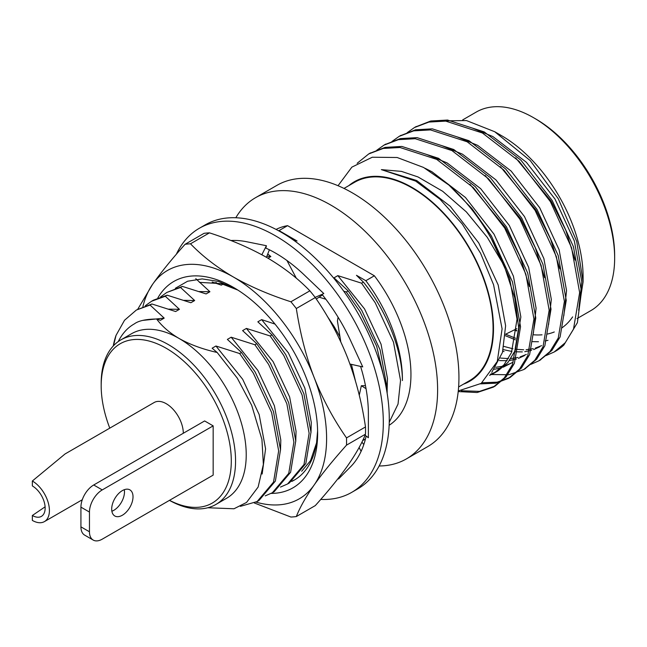 <?xml version="1.0" encoding="UTF-8"?>
<svg xmlns="http://www.w3.org/2000/svg" width="647" height="647" viewBox="0 0 647 647"><rect width="100%" height="100%" fill="white"/><g stroke="black" fill="none" stroke-linecap="round" stroke-linejoin="round"><path stroke-width="0.97" d="M209.466 232.855A149.724 86.439 60 0 0 204.048 233.341L185.074 244.291A149.724 86.439 60 0 1 190.493 243.806L209.466 232.855C230.655 239.641 249.831 247.898 266.976 257.619C283.685 267.421 297.984 278.485 309.873 290.818L290.899 301.777A149.724 86.439 60 0 1 296.318 308.514L315.291 297.563C328.32 316.213 339.125 336.375 347.698 358.034C356.004 379.91 361.94 402.879 365.49 426.947L346.517 437.906A149.724 86.439 60 0 1 346.517 445.128L365.49 434.177C361.932 443.252 355.996 453.749 347.698 465.67C339.101 477.777 328.296 491.089 315.291 505.598L296.318 516.549A149.724 86.439 60 0 1 290.899 517.034L254.352 502.994M309.873 290.818A149.724 86.439 60 0 1 315.291 297.563M365.49 426.947A149.724 86.439 60 0 1 365.49 434.177M237.813 290.042L221.185 283.629L199.422 282.359M291.732 481.449A113.12 65.307 -120 0 0 294.207 480.139A113.12 65.307 -120 0 0 316.553 442.872L310.536 460.664L301.68 471.251M294.789 479.799L292.307 481.044M157.828 297.984A119.153 68.792 60 0 1 233.389 287.357L233.389 287.357A119.153 68.792 60 0 1 317.637 433.28A119.153 68.792 60 0 1 271.174 493.41M256.075 502.137A131.818 76.103 -120 0 0 314.11 485.064A131.818 76.103 -120 0 0 314.11 377.427A131.818 76.103 -120 0 0 233.389 277.013A131.818 76.103 -120 0 0 152.66 284.219A131.818 76.103 -120 0 0 142.882 306.654M346.517 445.128C332.744 460.607 321.947 473.911 314.11 485.064C305.845 496.928 299.917 507.426 296.318 516.549M296.318 308.514C300.345 334.264 306.274 357.233 314.11 377.427C322.627 398.981 333.431 419.143 346.517 437.906M190.493 243.806C202.357 256.115 216.656 267.187 233.389 277.013C250.171 286.572 269.346 294.83 290.899 301.777M137.746 309.242L152.66 284.219C161.184 272.209 171.989 258.897 185.074 244.291M365.474 385.669L361.341 385.725L359.263 395.228M338.074 317.2L337.435 321.09L340.775 341.786M286.961 260.515L296.342 278.25M349.946 364.035L362.749 366.906L351.394 342.32A131.341 75.828 -120 0 0 350.642 340.67A131.341 75.828 -120 0 0 322.02 294.353M320.726 499.427A152.449 88.016 -120 0 0 351.733 492.351A152.449 88.016 -120 0 0 351.733 316.31A152.449 88.016 -120 0 0 199.284 228.294A152.449 88.016 -120 0 0 176.332 254.279M351.733 492.351L357.71 488.897A152.449 88.016 -120 0 0 357.71 312.865A152.449 88.016 -120 0 0 205.253 224.849L199.284 228.294M315.154 297.385L323.799 293.568L305.433 276.083A131.341 75.828 -120 0 0 304.203 274.902A131.341 75.828 -120 0 0 265.86 248.092L266.402 245.723L248.044 242.01A131.341 75.828 -120 0 0 246.806 241.768A131.341 75.828 -120 0 0 230.858 240.514M338.171 478.44L338.527 478.99L349.873 467.49A131.341 75.828 -120 0 0 350.642 466.73A131.341 75.828 -120 0 0 366.145 436.038M350.642 466.73L351.928 465.379M365.062 435.213L368.378 437.728L368.378 413.943A131.341 75.828 -120 0 0 360.581 366.42M363.792 444.578L361.916 442.119M359.109 447.522L361.107 451.331M261.849 254.748L266.402 245.723M266.435 257.304L269.403 249.791M316.278 299.019L322.481 294.927M361.341 385.725L366.04 388.677M102.25 489.908A18.1 10.449 120 0 0 89.456 512.068L80.924 507.143A18.1 10.449 -60 0 1 93.718 484.983L204.63 420.946L213.162 425.872L102.25 489.908L93.718 484.983M93.2 540.059L84.668 535.134A18.1 10.449 -60 0 1 80.924 526.852L89.456 531.777A18.1 10.449 120 0 0 93.2 540.059A18.1 10.449 120 0 0 102.25 539.161L213.162 475.124L213.162 425.872M122.356 490.612A15.083 8.71 120 0 0 112.505 503.9A15.083 8.71 120 0 0 114.818 515.991A15.083 8.71 120 0 0 129.893 507.28A15.083 8.71 120 0 0 129.893 489.868A15.083 8.71 120 0 0 122.356 490.612M111.874 511.235A15.083 8.71 120 0 0 124.305 489.69M80.924 507.143L80.924 526.852M89.456 531.777L89.456 512.068M32.35 481.004L32.35 485.929A18.1 10.449 -120 0 1 44.174 501.878A18.1 10.449 -120 0 1 41.4 516.379A18.1 10.449 -120 0 1 32.35 515.489L32.35 520.414A24.133 13.935 -120 0 0 44.417 521.603A24.133 13.935 -120 0 0 48.113 502.266A24.133 13.935 -120 0 0 32.35 481.004L65.072 453.951L154.172 402.507A24.133 13.935 -120 0 1 172.773 408.977A24.133 13.935 -120 0 1 183.303 433.255M45.104 506.827L32.35 515.489M389.146 425.273A113.12 65.307 -120 0 0 374.362 275.776L287.567 225.666L279.035 230.591L297.046 240.991L292.501 239.414M267.753 253.964L270.85 256.552L267.987 258.202M223.069 284.138L221.339 285.141L212.135 282.003M195.766 278.663L209.911 291.732L206.102 293.932L182.381 286.395L180.537 287.462L194.674 300.531L190.865 302.731L167.144 295.186L165.3 296.253L179.437 309.323L175.628 311.522L151.916 303.985L150.064 305.052L164.201 318.122L160.391 320.322L156.606 318.995C162.154 326.42 169.627 332.898 179.041 338.438C189.838 344.503 202.543 349.186 217.157 352.478L212.135 348.207L215.944 346.008L239.657 353.545L253.325 373.125L271.619 412.551L278.655 450.862L273.519 482.136L257.134 501.546L240.377 506.35M274.999 324.074L261.647 319.618L257.838 321.818L271.983 334.887L270.131 335.955L246.418 328.417L242.609 330.609L256.746 343.686L254.894 344.754L231.181 337.208L227.372 339.408L241.509 352.478L239.657 353.545M319.076 297.175L325.829 299.246M343.775 291.247L346.307 291.975L359.975 311.555L376.635 346.218L384.763 380.84M374.362 275.776L365.83 280.701L356.465 275.298L363.396 282.108L361.544 283.176L337.831 275.638L334.022 277.838L348.159 290.907L346.307 291.975M169.522 500.325A92.003 53.119 -120 0 0 231.262 458.416A92.003 53.119 -120 0 0 165.147 347.665A92.003 53.119 -120 0 0 101.183 385.847A92.003 53.119 -120 0 0 109.78 428.136M101.183 385.847L101.183 383.388A95.02 54.858 60 0 1 120.868 339.885A95.02 54.858 60 0 1 215.88 394.743A95.02 54.858 60 0 1 215.88 504.466A95.02 54.858 60 0 1 169.449 500.366M363.396 282.108C386.688 310.843 402.297 350.545 402.41 380.549A113.12 65.307 -120 0 0 365.83 280.701M113.476 345.749L116.023 335.405L124.523 320.265L136.396 310.018L150.064 305.052M142.85 320.386L164.201 318.122M156.606 318.995C145.89 319.165 138.49 320.783 134.406 323.848C128.098 327.333 122.922 332.825 118.878 340.338L118.215 341.592M215.88 504.466L226.547 498.303A95.02 54.858 -120 0 0 241.113 422.167A95.02 54.858 -120 0 0 179.041 338.438A95.02 54.858 -120 0 0 131.527 333.731L120.868 339.885M235.815 217.748A150.824 87.078 60 0 1 255.557 197.683L276.884 185.374A150.824 87.078 60 0 1 352.291 192.838A150.824 87.078 60 0 1 450.822 325.748A150.824 87.078 60 0 1 427.707 446.608L406.373 458.917A150.824 87.078 60 0 1 379.126 465.986M287.567 225.666A113.12 65.307 -120 0 0 276.075 229.434M255.557 197.683A150.824 87.078 60 0 1 330.965 205.156A150.824 87.078 60 0 1 429.495 338.066A150.824 87.078 60 0 1 406.373 458.917M554.932 351.547A132.117 76.281 -120 0 0 555.716 351.103A132.117 76.281 -120 0 0 563.828 345.094L577.383 322.707L581.491 291.538L573.428 246.701L552.223 200.562L520.956 160.23L484.255 131.923L447.57 120.051L430.789 120.997L415.374 127.022M539.865 360.242L551.851 350.456L560.092 336.966L566.254 300.337L558.191 255.5L536.986 209.361L505.728 169.021L469.018 140.722L432.317 128.842L415.528 129.796L400.137 135.821M524.628 369.041L536.614 359.255L544.855 345.757L551.018 309.137L542.954 264.291L521.749 218.152L490.491 177.82L453.782 149.514L417.097 137.641L400.315 138.587L384.9 144.621M482.055 382.765L497.26 382.167L510.321 377.314L521.377 368.054L529.626 354.556L535.781 317.928L527.717 273.091L506.512 226.951L475.254 186.619L438.553 158.313L401.844 146.432L385.054 147.387L369.663 153.412M461.238 390.748L479.548 391.378L495.092 386.105L506.148 376.845L514.389 363.347L520.544 326.727L512.481 281.89L491.275 235.743L471.857 208.463L448.945 185.082L423.542 167.444L397.161 157.504L372.292 157.229L351.879 167.12L338.041 185.713M505.388 335.712L515.376 339.829M575.086 260.086L565.802 230.203L551.147 201.185L515.627 157.868M503.237 349.59L511.939 351.467M514.664 351.782L522.347 351.903M524.766 351.685L531.575 350.286M533.71 349.59L539.719 346.8M559.849 268.885L550.565 239.002L535.91 209.976L500.39 166.659M499.427 360.581L507.119 360.702M509.529 360.476L516.338 359.085M518.473 358.381L524.482 355.591M544.612 277.684L535.328 247.801L520.673 218.775L485.161 175.458M494.292 369.275L501.101 367.876M503.237 367.181L513.055 362.191M529.375 286.475L520.091 256.592L505.436 227.574L469.924 184.258M489.569 375.365L494.009 373.19L504.045 364.771L511.51 352.502L517.042 319.173L509.61 278.364L490.2 236.365L485.622 229.159M458.278 390.942L481.174 383.412L497.276 361.463L502.088 328.846L493.58 284.777L480.575 253.268L462.184 223.927L439.936 199.187L415.665 181.103L381.366 169.627L401.488 171.39L418.002 176.946L442.694 191.294L466.358 211.909L487.28 237.36L504.231 265.763L514.769 297.871L518.7 327.794L512.545 364.407L504.304 377.905L493.257 387.165L477.171 392.519L458.205 391.581M548.009 340.306L545.203 340.945M538.466 341.729L532.06 341.648M515.675 338.268L505.614 334.216M579.041 307.042L581.79 281.793L574.358 240.983L554.956 198.985L526.383 162.284L492.852 136.541L472.48 128.122M503.948 346.42L512.942 348.798M515.748 349.267L523.674 349.801M526.157 349.703L533.185 348.676M535.384 348.086L541.588 345.644M563.812 315.833L566.554 290.584L559.121 249.774L539.719 207.784L511.146 171.075L477.615 145.332L457.243 136.921M500.511 358.066L508.437 358.592M510.928 358.503L517.948 357.467M520.148 356.885L526.351 354.435M548.575 324.632L551.317 299.383L543.884 258.574L524.482 216.575L495.909 179.874L462.379 154.132L442.006 145.712M495.691 367.294L502.711 366.267M504.911 365.684L511.122 363.234M533.338 333.431L536.088 308.174L528.656 267.365L509.246 225.374L480.672 188.665L447.15 162.931L426.769 154.512M490.434 374.241L495.885 372.033M494.009 373.19L497.818 370.99L507.855 362.571L515.319 350.302L520.851 316.973L513.419 276.164L494.009 234.165L465.444 197.464L431.913 171.722L425.087 168.293M491.785 372.316L502.476 352.405L505.614 325.773L498.182 284.963L478.772 242.965L450.207 206.264L416.676 180.521L381.366 169.627M504.053 351.58L502.856 351.054M439.855 120.908L466.43 120.552L494.72 131.729L530.297 160.658L558.272 198.726L576.736 241.436L583.084 281.971L578.636 310.269M546.084 355.567L554.188 351.992L565.243 342.732L573.485 329.234L579.639 292.606L571.576 247.769L550.371 201.629L519.112 161.297L482.403 132.991L445.718 121.11L428.937 122.065L414.46 127.532L407.238 132.659M530.855 364.366L538.935 360.8L549.999 351.531L558.248 338.033L564.402 301.405L556.339 256.568L535.134 210.429L503.876 170.088L467.174 141.79L430.465 129.91L413.676 130.864L399.183 136.355L392.001 141.458M491.494 374.516L508.898 374.75L523.722 369.574L534.77 360.314L543.011 346.824L549.166 310.204L541.102 265.359L519.897 219.22L488.639 178.887L451.938 150.581L415.245 138.709L398.455 139.655L383.986 145.13L376.764 150.25M480.527 383.865L495.545 383.21L508.477 378.382L519.533 369.122L527.774 355.624L533.929 318.995L525.865 274.158L504.668 228.019L473.402 187.687L436.701 159.38L399.992 147.5L383.202 148.454L368.717 153.946L357.168 163.27M533.597 117.722L535.732 118.959A111.608 64.441 60 0 1 614.65 255.646L614.65 258.113A114.624 66.18 -120 0 0 533.597 117.722L533.597 117.722A114.624 66.18 -120 0 0 476.281 112.044L462.702 119.889M577.011 318.607L590.913 310.584A114.624 66.18 -120 0 0 614.65 258.113M343.994 188.423L354.702 182.236A114.624 66.18 60 0 1 412.018 187.913A114.624 66.18 60 0 1 486.9 288.926A114.624 66.18 60 0 1 469.334 380.776L458.618 386.963M463.446 384.181A115.231 66.528 -120 0 0 488.792 294.32A115.231 66.528 -120 0 0 412.018 187.42A115.231 66.528 -120 0 0 348.814 185.64M516.71 330.463A114.624 66.18 60 0 1 514.705 329.711M494.72 131.729L501.603 135.7A115.231 66.528 60 0 1 583.084 276.827L583.084 281.971M572.635 316.893A115.231 66.528 60 0 1 561.612 328.078M554.277 331.976A115.231 66.528 60 0 1 547.03 334.119M542.024 334.814A115.231 66.528 60 0 1 533.185 334.75M516.662 330.949A115.231 66.528 60 0 1 514.147 329.994M448.945 185.082A132.117 76.281 60 0 1 504.231 265.763M113.265 345.975A113.12 65.307 60 0 1 116.023 335.405M207.8 507.758L233.988 508.768L246.556 502.436L258.129 487.045L263.369 464.425L261.938 439.499L251.683 405.297L237.271 378.131L217.157 352.478M279.035 230.591A113.12 65.307 -120 0 0 278.445 230.696M361.544 283.176L375.211 302.756L393.497 342.182L400.542 380.493L398.034 404.076L389.243 422.281M337.831 275.638L364.552 308.91L381.051 344.188L387.456 378.471L387.165 388.621M365.458 438.941L362.652 440.599M327.05 315.922L334.087 326.5L339.95 336.828M351.402 364.358L355.381 380.687M266.863 256.212L270.85 256.552M261.647 319.618L288.376 352.89L304.874 388.168L311.28 422.451L310.989 432.6M214.432 282.755L216.494 282.61M246.418 328.417L273.139 361.689L289.638 396.967L296.043 431.25L295.752 441.4M199.195 291.554L209.911 291.732M270.131 335.955L283.798 355.535L302.084 394.961L309.129 433.272L303.993 464.546L287.608 483.956L280.474 487.07M231.181 337.208L257.91 370.48L274.401 405.766L280.806 440.041L280.515 450.191M183.958 300.345L194.674 300.531M254.894 344.754L268.562 364.334L286.847 403.76L293.892 442.071L288.756 473.345L272.371 492.747L265.246 495.869M160.545 296.924L166.861 292.428L180.537 287.462M215.944 346.008L242.674 379.279L259.164 414.557L265.577 448.84L262.148 474.016M168.73 309.145L179.437 309.323M145.308 305.724L151.633 301.219L165.3 296.253M348.159 290.907L361.819 310.487L380.113 349.914L387.157 388.224L387.157 393.303M271.983 334.887L285.642 354.467L303.936 393.894L310.981 432.204L305.845 463.478L289.46 482.88M256.746 343.686L270.406 363.266L288.699 402.693L295.744 440.995L290.608 472.278L274.223 491.68L272.371 492.747M166.869 292.428L182.381 286.395M241.509 352.478L255.177 372.057L273.463 411.484L280.507 449.794L275.371 481.069L258.986 500.479L257.134 501.546M153.476 300.159L167.144 295.186M136.396 310.018L151.916 303.985M316.553 442.872L317.612 430.773M235.548 288.635L218.411 281.421L202.179 278.914L187.598 281.235L175.361 288.279M505.477 334.281L516.848 328.652M464.109 140.164L465.096 139.509M478.19 130.783L479.023 130.225M493.24 387.173L495.084 386.105M508.469 378.382L510.321 377.314M523.706 369.583L525.558 368.515M538.943 360.791L540.795 359.724M554.188 351.992L555.716 351.103M368.733 153.937L370.585 152.87M383.97 145.138L385.814 144.071M399.207 136.347L401.059 135.28M414.436 127.548L416.288 126.48M151.633 301.219L153.485 300.151M287.608 483.948L289.452 482.888M363.784 439.968L365.434 439.022M44.417 521.603L82.274 499.751"/></g></svg>
